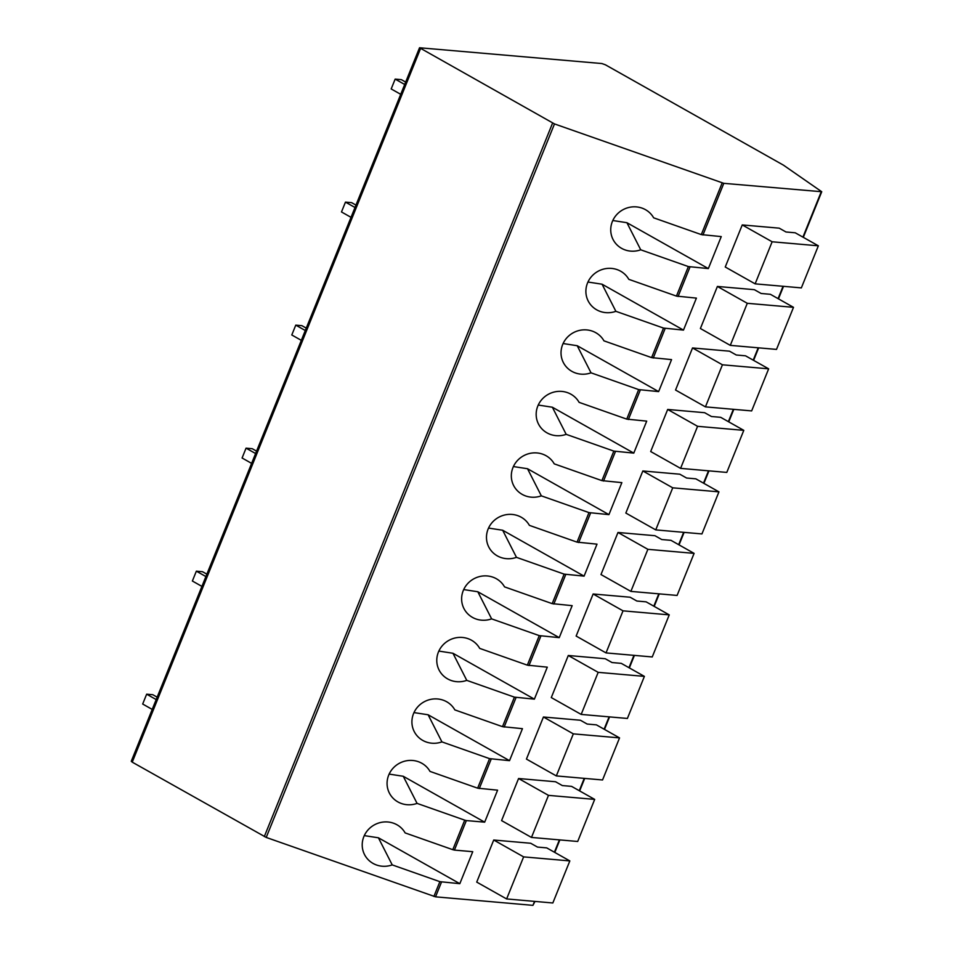 <?xml version="1.0" encoding="UTF-8"?>
<svg xmlns="http://www.w3.org/2000/svg" width="953" height="953" viewBox="0 0 953 953"><rect width="100%" height="100%" fill="white"/><g stroke="black" fill="none" stroke-linecap="round" stroke-linejoin="round"><path stroke-width="1.43" d="M554.491 123.926L266.221 837.437L132.241 762.15L131.264 761.268L419.534 47.757L554.491 123.926L723.803 183.333L821.736 191.732L783.473 165.167L605.381 64.792L601.843 63.541L419.534 47.757M266.221 837.437L435.533 896.833L532.941 905.35L534.55 901.383M535.002 901.419L532.941 905.35M389.146 774.098L403.262 776.278L484.672 822.165L466.351 820.569L454.414 850.088L472.748 851.696L459.822 883.681L439.869 881.668L392.219 864.895L378.412 837.794L459.822 883.681M484.672 822.165L497.597 790.18L477.644 788.167L429.994 771.406A23.015 21.99 153 0 0 399.51 763.21A23.015 21.99 153 0 0 389.36 793.039A23.015 21.99 153 0 0 417.069 803.391L464.719 820.152L452.794 849.683L405.132 832.91A23.015 21.99 153 0 0 374.66 824.714A23.015 21.99 153 0 0 364.511 854.555A23.015 21.99 153 0 0 392.219 864.895M489.568 758.648L509.521 760.661L522.447 728.676L502.493 726.662L454.843 709.902A23.015 21.99 153 0 0 424.359 701.694A23.015 21.99 153 0 0 414.21 731.535A23.015 21.99 153 0 0 441.918 741.887L489.568 758.648L477.644 788.167M514.417 697.143L534.383 699.145L547.296 667.16L527.343 665.158L479.693 648.385A23.015 21.99 153 0 0 449.208 640.19A23.015 21.99 153 0 0 439.071 670.019A23.015 21.99 153 0 0 466.767 680.371L514.417 697.143L502.493 726.662M539.279 635.627L559.232 637.64L572.157 605.655L552.192 603.642L504.542 586.881A23.015 21.99 153 0 0 474.058 578.685A23.015 21.99 153 0 0 463.92 608.514A23.015 21.99 153 0 0 491.617 618.866L539.279 635.627L527.343 665.158M564.128 574.123L584.082 576.136L597.007 544.151L577.041 542.138L529.391 525.365A23.015 21.99 153 0 0 498.907 517.169A23.015 21.99 153 0 0 488.77 546.998A23.015 21.99 153 0 0 516.466 557.35L564.128 574.123L552.192 603.642M588.978 512.607L608.931 514.62L621.856 482.635L601.903 480.622L554.241 463.861A23.015 21.99 153 0 0 523.769 455.665A23.015 21.99 153 0 0 513.619 485.494A23.015 21.99 153 0 0 541.328 495.846L588.978 512.607L577.041 542.138M613.827 451.103L633.781 453.116L646.706 421.131L626.752 419.117L579.102 402.357A23.015 21.99 153 0 0 548.618 394.149A23.015 21.99 153 0 0 538.469 423.99A23.015 21.99 153 0 0 566.177 434.342L613.827 451.103L601.903 480.622M638.677 389.598L658.63 391.6L671.555 359.615L651.602 357.613L603.952 340.84A23.015 21.99 153 0 0 573.468 332.645A23.015 21.99 153 0 0 563.318 362.474A23.015 21.99 153 0 0 591.027 372.826L638.677 389.598L626.752 419.117M663.526 328.082L683.48 330.095L696.405 298.11L676.451 296.097L628.801 279.336A23.015 21.99 153 0 0 598.317 271.14A23.015 21.99 153 0 0 588.18 300.969A23.015 21.99 153 0 0 615.876 311.321L663.526 328.082L651.602 357.613M640.726 249.805L688.376 266.578L708.341 268.579L721.254 236.594L701.301 234.593L653.651 217.82A23.015 21.99 153 0 0 623.167 209.624A23.015 21.99 153 0 0 613.029 239.453A23.015 21.99 153 0 0 640.726 249.805L626.919 222.704L708.341 268.579M754.359 289.676L717.395 286.448L747.283 303.292L793.504 307.331L770.381 294.298L761.137 293.488L754.359 289.676M793.504 307.331L776.504 349.406L730.284 345.367L700.395 328.511L717.395 286.448M729.51 351.18L692.533 347.952L722.434 364.796L768.654 368.835L745.532 355.814L736.288 355.004L729.51 351.18M768.654 368.835L751.655 410.91L705.434 406.871L675.546 390.027L692.533 347.952M704.66 412.697L667.684 409.456L697.584 426.313L743.793 430.351L720.682 417.319L711.438 416.509L704.66 412.697M743.793 430.351L726.794 472.414L680.585 468.376L650.685 451.531L667.684 409.456M679.811 474.201L642.834 470.973L672.735 487.817L718.943 491.855L695.833 478.823L686.589 478.025L679.811 474.201M718.943 491.855L701.944 533.93L655.735 529.892L625.835 513.048L642.834 470.973M654.961 535.705L617.985 532.477L647.873 549.321L694.094 553.371L670.983 540.339L661.739 539.529L654.961 535.705M694.094 553.371L677.095 595.434L630.874 591.396L600.986 574.552L617.985 532.477M630.112 597.221L593.135 593.993L623.024 610.837L669.244 614.876L646.122 601.843L636.878 601.033L630.112 597.221M669.244 614.876L652.245 656.951L606.025 652.912L576.136 636.056L593.135 593.993M605.25 658.726L568.286 655.497L598.174 672.341L644.395 676.38L621.273 663.359L612.029 662.549L605.25 658.726M644.395 676.38L627.396 718.455L581.175 714.416L551.287 697.572L568.286 655.497M580.401 720.242L543.436 717.001L573.325 733.858L619.545 737.896L596.423 724.864L587.179 724.054L580.401 720.242M619.545 737.896L602.546 779.971L556.326 775.921L526.437 759.076L543.436 717.001M555.551 781.746L518.575 778.518L548.475 795.362L594.684 799.4L571.574 786.368L562.33 785.57L555.551 781.746M594.684 799.4L577.697 841.475L531.476 837.437L501.576 820.593L518.575 778.518M779.22 228.16L742.244 224.932L772.133 241.776L818.353 245.814L795.231 232.794L785.987 231.984L779.22 228.16M818.353 245.814L801.354 287.889L755.133 283.851L725.245 267.007L742.244 224.932M530.702 843.262L493.725 840.022L523.626 856.878L569.834 860.916L546.724 847.884L537.48 847.074L530.702 843.262M569.834 860.916L552.835 902.979L506.627 898.941L476.726 882.097L493.725 840.022M755.133 283.851L772.133 241.776M730.284 345.367L747.283 303.292M705.434 406.871L722.434 364.796M680.585 468.376L697.584 426.313M655.735 529.892L672.735 487.817M630.874 591.396L647.873 549.321M606.025 652.912L623.024 610.837M581.175 714.416L598.174 672.341M556.326 775.921L573.325 733.858M531.476 837.437L548.475 795.362M454.414 850.088L452.794 849.683M378.412 837.794L364.284 835.614M466.351 820.569L464.719 820.152M612.803 220.512L626.919 222.704M587.953 282.028L602.07 284.208L683.48 330.095M602.07 284.208L615.876 311.321M563.104 343.533L577.22 345.725L658.63 391.6M577.22 345.725L591.027 372.826M538.242 405.049L552.371 407.229L633.781 453.116M552.371 407.229L566.177 434.342M513.393 466.553L527.521 468.733L608.931 514.62M527.521 468.733L541.328 495.846M488.544 528.069L502.672 530.249L584.082 576.136M502.672 530.249L516.466 557.35M463.694 589.573L477.81 591.753L559.232 637.64M477.81 591.753L491.617 618.866M438.845 651.078L452.961 653.27L534.383 699.145M452.961 653.27L466.767 680.371M413.995 712.594L428.111 714.774L509.521 760.661M428.111 714.774L441.918 741.887M403.262 776.278L417.069 803.391M506.627 898.941L523.626 856.878M405.668 82.089L401.332 79.635L395.161 79.099L391.183 88.939L400.725 94.323M395.161 79.099L404.703 84.483M355.969 205.109L351.621 202.655L345.462 202.119L341.484 211.959L351.026 217.332M345.462 202.119L355.004 207.492M306.27 328.13L301.922 325.676L295.764 325.14L291.785 334.979L301.327 340.352M295.764 325.14L305.305 330.512M256.56 451.138L252.223 448.696L246.053 448.16L242.086 458L251.616 463.372M246.053 448.16L255.595 453.533M206.861 574.159L202.512 571.717L196.354 571.169L192.375 581.02L201.917 586.393M196.354 571.169L205.896 576.553M157.162 697.179L152.814 694.725L146.655 694.189L142.676 704.029L152.218 709.413M146.655 694.189L156.197 699.573M552.585 123.08L264.315 836.579M420.511 48.639L132.241 762.15M554.408 852.22L559.399 839.879M579.257 790.704L584.249 778.363M604.107 729.2L609.098 716.859M628.968 667.684L633.948 655.342M653.818 606.179L658.797 593.838M678.667 544.675L683.646 532.334M703.517 483.159L708.508 470.818M728.366 421.655L733.357 409.313M753.215 360.139L758.207 347.797M778.077 298.634L783.056 286.293M802.926 237.118L821.212 191.839M491.2 759.053L479.276 788.584M516.049 697.548L504.125 727.068M540.899 636.032L528.975 665.563M565.748 574.528L553.824 604.047M590.61 513.024L578.674 542.543M615.459 451.508L603.523 481.039M640.309 390.003L628.384 419.523M665.158 328.487L653.234 358.018M690.008 266.983L678.083 296.502M723.803 183.333L702.933 234.998M441.501 882.073L435.533 896.833M439.869 881.668L433.901 896.428M722.183 182.916L701.301 234.593M688.376 266.578L676.451 296.097M554.801 852.435L559.852 839.915M579.65 790.919L584.701 778.41M604.5 729.414L609.551 716.894M629.349 667.91L634.412 655.39M654.199 606.394L659.262 593.874M679.048 544.89L684.111 532.37M703.898 483.374L708.961 470.865M728.759 421.869L733.81 409.349M753.609 360.365L758.659 347.845M778.458 298.849L783.521 286.329M803.308 237.345L821.736 191.732"/></g></svg>

